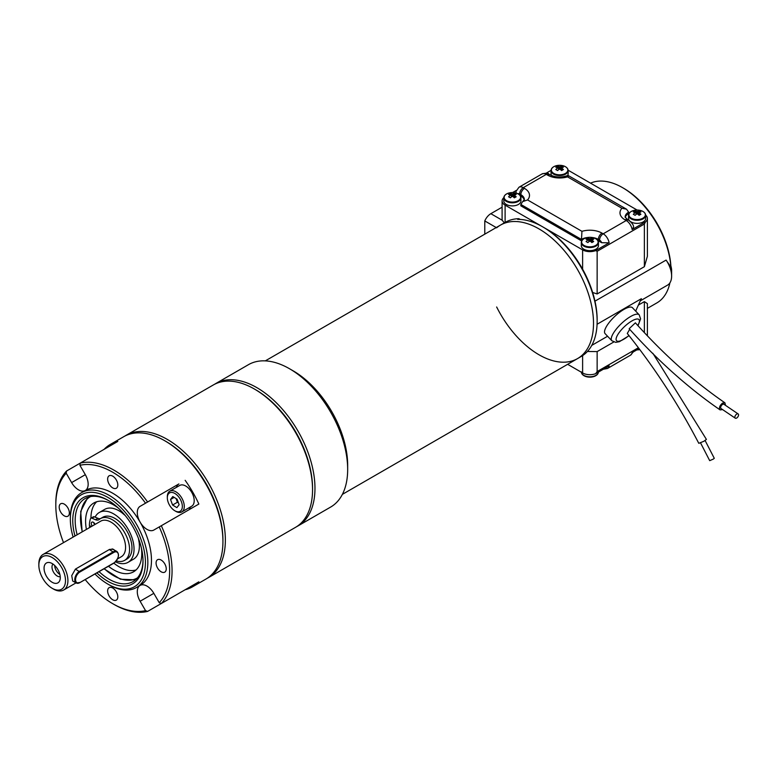 <?xml version="1.0" encoding="UTF-8"?>
<svg xmlns="http://www.w3.org/2000/svg" width="777" height="777" viewBox="0 0 777 777"><rect width="100%" height="100%" fill="white"/><g stroke="black" fill="none" stroke-linecap="round" stroke-linejoin="round"><path stroke-width="1.17" d="M297.941 525.951L330.643 507.07A82.207 47.465 -120 0 0 347.669 469.444L347.669 465.248A77.069 44.493 -120 0 0 293.172 370.852L289.539 368.754A82.207 47.465 -120 0 0 248.436 364.685L215.734 383.566A82.207 47.465 60 0 1 256.837 387.636A82.207 47.465 60 0 1 310.547 460.081A82.207 47.465 60 0 1 297.941 525.951A82.207 47.465 60 0 1 296.717 526.621M597.736 240.472A11.985 6.925 180 0 1 598.358 240.802L601.66 242.715A3.429 1.981 -120 0 0 599.562 240.103A5.138 2.962 -60 0 1 603.195 233.809L626.213 220.522A5.138 2.962 -60 0 1 628.778 220.27C632.119 222.989 633.721 225.281 633.585 227.127L632.138 229.545L645.58 221.785L644.376 224.019L597.144 251.292L595.697 250.592A10.276 5.934 0 0 1 582.614 249.893L543.861 227.515A75.359 43.512 60 0 1 582.614 269.192A75.359 43.512 60 0 1 597.144 319.813L597.144 321.212A77.069 44.493 -120 0 1 581.177 356.497L577.544 358.595A77.069 44.493 -120 0 0 589.364 296.833A77.069 44.493 -120 0 0 539.015 228.914A77.069 44.493 -120 0 0 500.475 225.097A77.069 44.493 60 0 1 577.544 269.6A77.069 44.493 60 0 1 577.544 358.595A77.069 44.493 60 0 1 496.658 306.993M95.008 574.048A53.089 30.653 -120 0 0 107.877 584.11A53.089 30.653 -120 0 0 145.425 562.431A53.089 30.653 -120 0 0 107.877 497.406A53.089 30.653 -120 0 0 70.338 519.085A53.089 30.653 -120 0 0 73.125 537.092M75 536.013A49.67 28.671 60 0 1 107.877 500.203L107.877 500.203A49.67 28.671 60 0 1 142.997 561.033A49.67 28.671 60 0 1 96.911 572.95M175.048 493.56A10.616 6.129 -120 0 0 167.327 497.766A10.616 6.129 -120 0 0 174.835 510.771A10.616 6.129 -120 0 0 182.342 506.565A10.616 6.129 -120 0 0 175.048 493.56M170.542 499.485L172.581 505.021L176.874 507.643L179.128 504.72L177.088 499.184L172.795 496.561L170.542 499.485L174.155 497.397M64.277 504.118A7.197 4.157 -120 0 0 60.684 503.768A7.197 4.157 -120 0 0 60.684 512.072A7.197 4.157 -120 0 0 67.881 516.219A7.197 4.157 -120 0 0 68.978 510.46A7.197 4.157 -120 0 0 64.277 504.118M66.21 473.222A80.497 46.474 -120 0 0 55.808 505.099L55.808 503.7A82.207 47.465 60 0 1 66.55 471.017L66.21 473.222L71.62 482.585A13.704 7.906 -120 0 0 85.324 490.501A13.704 7.906 -120 0 0 85.324 474.679L79.914 465.316L80.254 463.111A82.207 47.465 60 0 1 147.611 502L178.885 483.945A13.704 7.906 -120 0 0 176.418 487.344M55.808 505.099A80.497 46.474 -120 0 0 63.529 542.628M112.723 476.155A7.197 4.157 -120 0 0 109.13 475.796A7.197 4.157 -120 0 0 109.13 484.1A7.197 4.157 -120 0 0 116.317 488.257A7.197 4.157 -120 0 0 117.424 482.488A7.197 4.157 -120 0 0 112.723 476.155M147.611 502L140.122 506.322A13.704 7.906 -120 0 0 140.122 522.144A54.808 31.643 -120 0 0 85.324 490.501L81.692 492.599A54.808 31.643 60 0 1 109.091 495.308A54.808 31.643 60 0 1 144.891 543.609A54.808 31.643 60 0 1 136.49 587.519A54.808 31.643 60 0 1 109.091 584.809L107.877 584.11M145.532 503.195A80.497 46.474 -120 0 0 79.914 465.316M161.169 560.052A7.197 4.157 -120 0 0 157.566 559.702A7.197 4.157 -120 0 0 157.566 568.006A7.197 4.157 -120 0 0 164.763 572.154A7.197 4.157 -120 0 0 165.86 566.394A7.197 4.157 -120 0 0 161.169 560.052M161.315 603.506L159.236 602.699L153.827 593.337A13.704 7.906 -120 0 0 140.122 585.421A54.808 31.643 -120 0 0 140.122 522.144A13.704 7.906 -120 0 0 153.827 530.05L161.315 525.728A82.207 47.465 60 0 1 161.315 603.506L198.854 581.827A82.207 47.465 -120 0 1 192.579 586.781A82.207 47.465 -120 0 1 185.159 589.743L147.611 611.412A82.207 47.465 60 0 1 113.937 604.389L112.723 603.69A80.497 46.474 -120 0 0 145.532 610.615L147.611 611.412M159.236 602.699A80.497 46.474 -120 0 0 159.236 526.932M136.49 587.519L140.122 585.421A13.704 7.906 -120 0 0 140.122 601.243L145.532 610.615M112.723 588.024A7.197 4.157 -120 0 0 109.13 587.665A7.197 4.157 -120 0 0 109.13 595.978A7.197 4.157 -120 0 0 116.317 600.126A7.197 4.157 -120 0 0 117.424 594.366A7.197 4.157 -120 0 0 112.723 588.024M85.266 579.671A80.497 46.474 -120 0 0 112.723 603.69M192.579 586.781L205.905 579.088A82.207 47.465 -120 0 0 222.931 541.452A82.207 47.465 -120 0 0 198.475 472.63A82.207 47.465 -120 0 0 164.802 440.773A82.207 47.465 -120 0 0 123.698 436.703L110.373 444.395A82.207 47.465 -120 0 0 104.099 449.339M161.315 525.728L198.854 504.05A82.207 47.465 -120 0 0 185.159 480.322M66.55 471.017L117.803 441.433A82.207 47.465 -120 0 0 110.373 444.395M70.338 519.085L70.338 517.686A54.808 31.643 60 0 1 81.692 492.599M174.835 510.771L175.796 511.334A11.985 6.925 -120 0 0 181.799 511.926L191.725 506.196A11.985 6.925 -120 0 0 191.89 506.089A11.985 6.925 -120 0 0 193.56 496.59A11.985 6.925 -120 0 0 185.975 486.169A11.985 6.925 -120 0 0 179.74 485.431L169.804 491.161A11.985 6.925 -120 0 0 167.327 496.649L167.327 497.766M188.413 508.109A13.704 7.906 -120 0 0 192.56 507.692M178.885 483.945L140.122 506.322L178.885 483.945M222.931 541.452L222.931 540.064A80.497 46.474 -120 0 0 198.99 472.669A80.497 46.474 -120 0 0 166.016 441.472L164.802 440.773M181.799 511.926A11.985 6.925 -120 0 0 183.683 502.476A11.985 6.925 -120 0 0 176.049 491.899A11.985 6.925 -120 0 0 169.804 491.161M124.922 436.033A82.207 47.465 60 0 1 126.117 435.305A82.207 47.465 60 0 1 207.741 481.75A82.207 47.465 60 0 1 209.479 576.99A82.207 47.465 60 0 1 208.323 577.69A82.207 47.465 60 0 1 207.1 578.36M208.323 577.69L295.522 527.35A82.207 47.465 -120 0 0 296.678 526.641A82.207 47.465 -120 0 0 312.548 489.714A82.207 47.465 -120 0 0 254.419 389.034A82.207 47.465 -120 0 0 213.316 384.965L126.117 435.305M254.419 389.034L255.633 389.733A80.497 46.474 60 0 1 255.633 389.733A80.497 46.474 60 0 1 312.548 488.315L312.548 489.714M347.669 469.444A82.207 47.465 -120 0 0 289.539 368.754M214.539 384.294A82.207 47.465 60 0 1 215.734 383.566M108.489 500.563A47.951 27.69 -120 0 0 85.111 498.533A47.951 27.69 -120 0 0 77.146 534.77M99.087 571.697A47.951 27.69 -120 0 0 133.071 581.584A47.951 27.69 -120 0 0 142.997 560.324M100.35 518.677A8.217 4.74 60 0 1 97.921 518.317L95.105 517.123A28.768 16.608 60 0 1 99.31 512.48A28.768 16.608 60 0 1 100.816 511.781A28.768 16.608 60 0 1 128.788 530.361A28.768 16.608 60 0 1 128.079 562.325A28.768 16.608 60 0 1 115.54 561.868M116.365 560.926A24.116 13.928 -120 0 0 124.563 560.402L126.981 559.003A24.116 13.928 -120 0 0 126.981 531.147A24.116 13.928 -120 0 0 102.865 517.229L100.447 518.628A24.116 13.928 -120 0 0 99.252 519.463A8.217 4.74 60 0 1 98.854 519.745A8.217 4.74 60 0 1 95.503 519.716L91.968 518.21A2.574 1.486 -120 0 0 90.919 518.21A2.574 1.486 -120 0 0 90.482 518.774A31.002 17.9 -120 0 0 89.355 525.446L91.268 526.612M99.31 512.48L104.662 509.391A28.768 16.608 60 0 1 106.177 508.682A28.768 16.608 60 0 1 121.61 512.48A28.768 16.608 60 0 1 121.872 512.674M139.2 542.725A28.768 16.608 60 0 1 139.229 543.006A28.768 16.608 60 0 1 133.43 559.226L128.079 562.325M96.688 501.757A39.734 22.941 -120 0 0 90.948 518.191M113.831 563.179L115.511 564.452A39.734 22.941 -120 0 0 136.053 569.949M86.412 529.419A39.734 22.941 60 0 1 93.823 502.991A39.734 22.941 60 0 1 95.921 502.01A39.734 22.941 60 0 1 118.366 508.109M141.395 547.999A39.734 22.941 60 0 1 133.557 571.814A39.734 22.941 60 0 1 108.479 566.268M117.618 558.867L121.309 556.74A20.552 11.869 -120 0 0 121.309 533.003A20.552 11.869 -120 0 0 100.748 521.144L43.104 554.419A20.552 11.869 60 0 1 63.656 566.287A20.552 11.869 60 0 1 63.656 590.025A20.552 11.869 60 0 1 53.798 589.238A20.552 11.869 60 0 1 53.38 589.005L52.176 588.306A18.842 10.878 -120 0 0 52.554 588.519A18.842 10.878 -120 0 0 65.491 580.322A18.842 10.878 -120 0 0 52.049 557.468A18.842 10.878 -120 0 0 38.85 565.229A18.842 10.878 -120 0 0 52.176 588.306M38.85 565.229L38.85 563.83A20.552 11.869 60 0 1 43.104 554.419M114.423 550.106L113.393 549.271L109.567 549.397L75.418 569.114L71.737 575.631L72.688 581.021L76.36 583.022A6.847 4.07 -61.4 0 1 75.087 577.466A6.847 4.07 -61.4 0 1 79.497 571.328L113.403 551.757A6.847 4.07 -61.4 0 1 116.812 551.408L112.131 548.863M176.078 498.562L177.418 502.224L178.428 502.845M177.418 502.224L172.581 505.021M52.399 582.42A11.47 6.624 60 0 1 44.211 570.153A11.47 6.624 60 0 1 49.272 562.499A11.47 6.624 60 0 1 57.906 569.609A11.47 6.624 60 0 1 59.751 580.642A11.47 6.624 60 0 1 52.399 582.42M54.711 565.491A7.362 4.254 -120 0 0 59.878 574.436M52.982 564.063A7.362 4.254 -120 0 0 52.603 570.182A7.362 4.254 -120 0 0 57.352 576.107A7.362 4.254 -120 0 0 60.247 576.651M95.105 517.123L94.386 516.812A2.574 1.486 -120 0 0 93.347 516.812L90.919 518.21M90.132 527.272L89.355 526.845A31.002 17.9 -120 0 0 89.394 527.7M124.563 560.402A24.116 13.928 -120 0 0 124.563 532.546A24.116 13.928 -120 0 0 100.447 518.628M95.085 524.417A2.914 1.68 -120 0 0 91.88 522.154A2.914 1.68 -120 0 0 92.249 526.048M89.355 526.845L90.54 526.165M94.668 524.65A2.914 1.68 60 0 1 93.745 522.571M736.713 418.007A2.574 1.418 -55.9 0 1 735.265 418.172A2.574 1.418 -55.9 0 1 735.537 415.258A2.574 1.418 -55.9 0 1 738.15 413.927A2.574 1.418 -55.9 0 1 738.383 415.85A2.574 1.418 -55.9 0 1 736.713 418.007M705.118 440.54L714.277 458.294L713.325 459.09L709.702 460.654L700.553 442.9M636.878 213.996L636.693 211.431A13.646 7.877 -120 0 0 635.1 210.926L636.266 214.306M634.896 212.471A2.253 1.301 -0 0 0 634.858 212.772A2.253 1.301 -0 0 0 634.896 212.947L634.896 212.471A13.646 7.877 60 0 0 633.304 211.966A13.539 10.48 -89.9 0 1 635.1 210.926M634.896 212.947A13.646 7.877 120 0 0 633.304 214.277A13.539 3.506 -139.1 0 1 635.1 215.316A13.646 7.877 -60 0 1 636.693 213.986A2.253 1.301 -0 0 0 637.528 213.986A13.646 7.877 60 0 1 639.121 215.316L639.316 212.471A13.646 7.877 -60 0 1 640.908 211.966A13.539 10.48 89.9 0 0 639.121 210.926L637.946 214.306M639.316 212.947A13.646 7.877 -120 0 1 640.908 214.277A13.539 3.506 139.1 0 0 639.121 215.316L639.316 212.947A2.253 1.301 -0 0 0 639.354 212.772A2.253 1.301 -0 0 0 639.316 212.471M639.121 210.926A13.646 7.877 120 0 0 637.528 211.431L637.344 213.996M637.528 211.431A2.253 1.301 -0 0 0 636.693 211.431M559.362 169.25L559.178 166.686A13.646 7.877 -120 0 0 557.595 166.181L558.76 169.561M557.391 167.715A2.253 1.301 -0 0 0 557.352 168.026A2.253 1.301 -0 0 0 557.391 168.201L557.391 167.715A13.646 7.877 60 0 0 555.798 167.21A13.539 10.48 -89.9 0 1 557.595 166.181M557.391 168.201A13.646 7.877 120 0 0 555.798 169.532A13.539 3.506 -139.1 0 1 557.595 170.571A13.646 7.877 -60 0 1 559.178 169.24A2.253 1.301 -0 0 0 560.023 169.24A13.646 7.877 60 0 1 561.606 170.571L561.81 167.715A13.646 7.877 -60 0 1 563.403 167.21A13.539 10.48 89.9 0 0 561.606 166.181L560.44 169.561M561.81 168.201A13.646 7.877 -120 0 1 563.403 169.532A13.539 3.506 139.1 0 0 561.606 170.571L561.81 168.201A2.253 1.301 -0 0 0 561.849 168.026A2.253 1.301 -0 0 0 561.81 167.715M561.606 166.181A13.646 7.877 120 0 0 560.023 166.686L559.838 169.25M560.023 166.686A2.253 1.301 -0 0 0 559.178 166.686M735.265 418.172L721.075 408.556A2.574 1.418 -55.9 0 1 721.347 405.633A2.574 1.418 -55.9 0 1 723.96 404.302L738.15 413.927M722.6 409.586L720.104 409.906C718.832 407.876 719.628 405.604 722.523 403.098L724.931 402.826L725.514 405.351M652.855 353.292L706.41 439.403L703.855 441.287L698.795 443.327C678.418 404.225 654.584 367.599 627.282 333.45L629.72 329.312M512.14 196.523L511.956 193.949A13.646 7.877 -120 0 0 510.363 193.444L511.528 196.824M510.159 194.988A2.253 1.301 -0 0 0 510.12 195.289A2.253 1.301 -0 0 0 510.159 195.474L510.159 194.988A13.646 7.877 60 0 0 508.566 194.483A13.539 10.48 -89.9 0 1 510.363 193.444M510.159 195.474A13.646 7.877 120 0 0 508.566 196.804A13.539 3.506 -139.1 0 1 510.363 197.834A13.646 7.877 -60 0 1 511.956 196.503A2.253 1.301 -0 0 0 512.791 196.503A13.646 7.877 60 0 1 514.374 197.834L514.578 194.988A13.646 7.877 -60 0 1 516.171 194.483A13.539 10.48 89.9 0 0 514.374 193.444L513.208 196.824M514.578 195.474A13.646 7.877 -120 0 1 516.171 196.804A13.539 3.506 139.1 0 0 514.374 197.834L514.578 195.474A2.253 1.301 -0 0 0 514.617 195.289A2.253 1.301 -0 0 0 514.578 194.988M514.374 193.444A13.646 7.877 120 0 0 512.791 193.949L512.606 196.523M512.791 193.949A2.253 1.301 -0 0 0 511.956 193.949M589.646 241.268L589.461 238.704A13.646 7.877 -120 0 0 587.868 238.199L589.034 241.579M587.665 239.734A2.253 1.301 -0 0 0 587.626 240.044A2.253 1.301 -0 0 0 587.665 240.219L587.665 239.734A13.646 7.877 60 0 0 586.072 239.229A13.539 10.48 -89.9 0 1 587.868 238.199M587.665 240.219A13.646 7.877 120 0 0 586.072 241.55A13.539 3.506 -139.1 0 1 587.868 242.579A13.646 7.877 -60 0 1 589.461 241.249A2.253 1.301 -0 0 0 590.297 241.249A13.646 7.877 60 0 1 591.889 242.579L592.093 239.734A13.646 7.877 -60 0 1 593.677 239.229A13.539 10.48 89.9 0 0 591.889 238.199L590.714 241.579M592.093 240.219A13.646 7.877 -120 0 1 593.677 241.55A13.539 3.506 139.1 0 0 591.889 242.579L592.093 240.219A2.253 1.301 -0 0 0 592.123 240.044A2.253 1.301 -0 0 0 592.093 239.734M591.889 238.199A13.646 7.877 120 0 0 590.297 238.704L590.112 241.268M590.297 238.704A2.253 1.301 -0 0 0 589.461 238.704M720.104 409.906C688.713 388.306 658.401 361.247 629.166 328.729L635.382 322.834C664.257 354.972 694.114 381.633 724.931 402.826M632.138 229.545A8.566 4.944 -120 0 0 626.213 220.522L624.999 219.823A17.123 9.887 180 0 1 621.921 208.265L626.563 209.207L628.632 212.14L628.632 213.539A11.985 6.925 180 0 0 625.242 217.453M621.921 208.265L567.521 176.855C567.968 174.806 568.162 174.912 568.074 177.175M567.521 176.855A17.123 9.887 180 0 1 547.494 175.078A5.138 2.962 -60 0 1 550.058 174.825C555.642 177.515 561.625 177.71 568.006 175.408L626.563 209.207M630.516 221.581A8.566 4.944 -0 0 0 631.05 221.921A8.566 4.944 -0 0 0 640.384 222.999A8.566 4.944 -0 0 0 645.668 218.424L645.668 215.336A8.566 4.944 -0 0 0 644.959 213.354M629.263 213.354A8.566 4.944 -0 0 0 628.544 215.336L628.544 218.424A8.566 4.944 -0 0 0 629.613 220.823M567.472 175.631A8.566 4.944 -0 0 0 568.162 173.679L568.162 170.59A8.566 4.944 -0 0 0 567.443 168.609M551.757 168.609A8.566 4.944 -0 0 0 551.039 170.59L551.039 173.679A8.566 4.944 -0 0 0 551.728 175.631M587.548 237.509A11.985 6.925 0 0 0 581.4 239.403L520.852 204.448L522.659 201.622L527.554 199.932L581.954 231.332A17.123 9.887 180 0 1 601.99 233.11L603.195 233.809A8.566 4.944 60 0 1 609.129 242.832L601.66 242.715M520.852 204.448L520.852 205.847L581.4 240.802L581.954 231.332M645.58 221.785A10.276 5.934 0 0 0 647.387 218.424A10.276 5.934 0 0 0 645.668 215.142M637.111 210.043L568.142 170.221M551.048 170.367L546.182 173.184M592.647 292.482L597.144 293.959L644.376 266.686L647.387 256.293L647.387 218.424M647.387 335.421L647.387 303.632L644.376 301.622L638.383 305.079M638.83 348.747L632.138 352.603A8.566 4.944 -120 0 1 630.487 355.196L607.478 368.483A8.566 4.944 60 0 0 609.129 365.889L595.697 373.65L597.144 371.552L597.144 351.592L587.412 351.486M622.581 187.665L623.785 188.364A66.793 38.568 60 0 1 670.881 265.938A12.85 7.42 60 0 1 671.619 270.522L671.619 276.117A19.697 11.373 -120 0 0 666.093 260.091L670.862 266.987A68.512 39.549 -120 0 0 622.581 187.665A68.512 39.549 -120 0 0 590.53 183.149M516.219 190.472L512.606 192.56M516.336 193.152L515.899 191.511L518.987 187.238A8.566 4.944 60 0 1 523.271 187.665L524.485 188.364A17.123 9.887 180 0 1 527.554 199.932M520.202 195.678L520.852 196.057A11.985 6.925 180 0 1 524.242 199.971M581.4 240.802A11.985 6.925 180 0 1 582.022 240.472M504.526 195.882A8.566 4.944 -0 0 0 503.807 197.863L503.807 200.952A8.566 4.944 -0 0 0 506.313 204.448A8.566 4.944 -0 0 0 515.646 205.516A8.566 4.944 -0 0 0 520.93 200.952L520.93 197.863A8.566 4.944 -0 0 0 520.221 195.882M582.031 240.627A8.566 4.944 -0 0 0 581.313 242.609L581.313 245.697A8.566 4.944 -0 0 0 583.818 249.194A8.566 4.944 -0 0 0 593.152 250.262A8.566 4.944 -0 0 0 598.445 245.697L598.445 242.609A8.566 4.944 -0 0 0 597.727 240.627M595.697 250.592L609.129 242.832M639.189 314.821L632.468 307.741A18.842 5.886 136.6 0 0 623.756 309.508A18.842 5.886 136.6 0 0 609.051 322.669A18.842 5.886 136.6 0 0 605.118 333.654L611.829 340.734A18.842 5.886 -43.4 0 1 615.772 329.759A18.842 5.886 -43.4 0 1 630.468 316.598A18.842 5.886 -43.4 0 1 639.189 314.821L640.598 318.871L638.034 325.631M597.076 324.262L641.384 298.689A19.697 11.373 60 0 1 640.86 299.601L641.239 298.766M635.664 311.101L635.897 310.577L635.897 311.354M591.753 345.386L607.585 336.247M613.762 342.006L597.144 351.592M635.897 310.577L640.86 299.601M647.387 308.382L656.827 302.933A68.512 39.549 -120 0 0 669.9 282.867M670.862 266.987L670.881 265.938M640.297 300.864L667.54 285.13A19.697 11.373 -120 0 0 671.619 276.117M503.817 197.669A10.276 5.934 0 0 0 502.097 200.952A10.276 5.934 0 0 0 505.108 205.147L542.599 226.797M504.292 222.902L502.301 220.309A10.276 5.934 180 0 1 502.097 219.133L502.097 200.952M666.093 260.091L594.968 301.155M595.697 373.65A10.276 5.934 180 0 1 582.614 372.95L567.637 364.306M505.108 205.147L505.108 222.426A77.069 44.493 60 0 1 505.322 222.3A77.069 44.493 60 0 1 518.89 218.696L520.182 219.444M502.301 220.309L490.841 213.685L502.097 207.187M597.144 321.212A77.069 44.493 -120 0 0 542.647 226.816A77.069 44.493 -120 0 0 517.676 219.396L518.89 218.696M490.841 213.685A10.276 5.934 120 0 0 484.78 220.94L484.78 234.159M496.658 227.797A77.069 44.493 60 0 1 500.475 225.097L265.307 360.878M496.231 227.554L484.78 220.94M153.827 593.337L140.122 601.243M85.324 474.679L71.62 482.585M137.5 577.835A46.931 27.098 60 0 1 104.273 568.696M82.323 531.779A46.931 27.098 60 0 1 90.579 496.561M113.801 552.418L79.895 571.998A6.303 3.739 118.6 0 0 75.563 579.788A6.303 3.739 118.6 0 0 80.148 582.429L114.054 562.849A6.303 3.739 118.6 0 0 118.386 555.06A6.303 3.739 118.6 0 0 113.801 552.418L109.324 549.533M79.895 571.998L75.418 569.114M116.812 551.408C119.736 554.419 118.784 558.323 113.937 563.121L79.769 582.672A6.847 4.07 -61.4 0 1 76.36 583.022L80.148 582.429M95.503 519.716L97.921 518.317M91.968 518.21L94.386 516.812M631.283 218.162A8.236 4.759 -0 0 0 640.957 219.007A8.236 4.759 -0 0 0 645.328 214.471A8.236 4.759 -0 0 0 639.918 210.334A13.704 13.704 0 0 0 634.304 210.334A8.236 4.759 -0 0 0 631.283 218.162M553.778 173.417A8.236 4.759 -0 0 0 563.451 174.262A8.236 4.759 -0 0 0 567.812 169.726A8.236 4.759 -0 0 0 562.402 165.588A13.704 13.704 0 0 0 556.798 165.588A8.236 4.759 -0 0 0 553.778 173.417M636.868 349.873A13.704 13.704 0 0 0 639.52 349.66A8.236 4.759 180 0 1 636.878 349.873M634.304 210.334C630.633 211.237 628.71 212.908 628.544 215.336A8.566 4.944 -0 0 0 631.05 218.832A8.566 4.944 -0 0 0 640.384 219.91A8.566 4.944 -0 0 0 645.668 215.336C645.502 212.908 643.589 211.237 639.918 210.334M556.798 165.588C553.127 166.492 551.204 168.162 551.039 170.59A8.566 4.944 -0 0 0 553.545 174.087A8.566 4.944 -0 0 0 562.878 175.155A8.566 4.944 -0 0 0 568.162 170.59C567.997 168.162 566.074 166.492 562.402 165.588M639.286 349.359A8.566 4.944 180 0 1 637.49 349.514M506.546 200.689A8.236 4.759 -0 0 0 519.648 199.543A8.236 4.759 -0 0 0 515.18 192.851A13.704 13.704 0 0 0 509.566 192.851A8.236 4.759 -0 0 0 506.546 200.689M584.051 245.435A8.236 4.759 -0 0 0 597.163 244.289A8.236 4.759 -0 0 0 592.686 237.597A13.704 13.704 0 0 0 587.072 237.597A8.236 4.759 -0 0 0 584.051 245.435M624.999 219.823A5.138 2.962 -60 0 1 627.563 219.57L625.116 217.036A11.985 6.925 0 0 1 628.632 212.14M547.494 175.078L546.28 174.378A5.138 2.962 -60 0 1 548.844 174.126L550.058 174.825M637.83 325.417A15.414 4.817 136.6 0 0 631.808 320.988A15.414 4.817 136.6 0 0 616.171 338.422A15.414 4.817 136.6 0 0 628.894 335.567M597.727 373.824A8.236 4.759 180 0 1 593.725 376.592A8.236 4.759 180 0 1 592.686 376.855A8.236 4.759 180 0 1 587.072 376.855A8.236 4.759 180 0 1 582.031 373.824M522.659 201.622L524.358 199.553A11.985 6.925 0 0 0 520.852 194.658L519.638 193.959A5.138 2.962 -60 0 1 523.271 187.665L546.28 174.378A8.566 4.944 -120 0 0 541.996 173.961C546.241 172.921 548.523 172.98 548.844 174.126M520.852 196.057L520.852 194.658A5.138 2.962 -60 0 1 524.485 188.364M599.562 240.103L598.358 239.403A5.138 2.962 -60 0 1 601.99 233.11M598.358 240.802L598.358 239.403A11.985 6.925 0 0 0 592.2 237.509M509.566 192.851C505.895 193.755 503.972 195.425 503.807 197.863A8.566 4.944 -0 0 0 506.313 201.36A8.566 4.944 -0 0 0 515.646 202.428A8.566 4.944 -0 0 0 520.93 197.863C520.765 195.425 518.851 193.755 515.18 192.851M587.072 237.597C583.401 238.51 581.478 240.18 581.313 242.609A8.566 4.944 -0 0 0 583.818 246.105A8.566 4.944 -0 0 0 593.152 247.173A8.566 4.944 -0 0 0 598.445 242.609C598.271 240.18 596.357 238.51 592.686 237.597M644.376 224.019L644.376 266.686M644.376 332.284L644.376 301.622M598.436 372.066A8.566 4.944 180 0 1 590.005 376.787A8.566 4.944 180 0 1 581.342 372.222M519.638 193.959A3.429 1.981 -120 0 0 517.909 193.794M597.144 251.292L597.144 293.959M597.144 371.552L638.17 347.863M582.614 249.893L582.614 269.192M582.614 355.604L582.614 372.95M577.544 358.595L342.375 494.366M121.61 512.48L125.233 515.52M138.413 538.354L139.229 543.006M135.557 579.817L120.435 579.224L104.069 568.822M82.129 531.895L80.711 511.412L87.898 497.261M63.656 590.025L76.059 582.857M628.778 220.27L627.563 219.57M581.313 371.843C581.478 374.281 583.401 375.951 587.072 376.855A13.704 13.704 0 0 0 592.686 376.855C596.357 375.951 598.271 374.281 598.445 371.843M629.001 335.713L619.405 341.695L615.772 342.366L611.829 340.734M633.255 351.962L630.487 355.196M541.996 173.961L518.987 187.238M603.302 369.26L607.478 368.483M543.861 227.515L542.647 226.816M505.322 222.3L500.475 225.097"/></g></svg>
